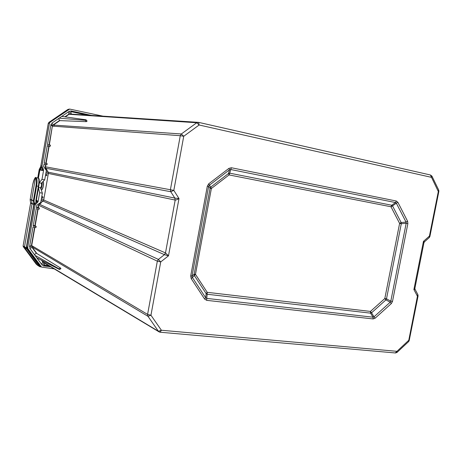 <?xml version="1.0" encoding="UTF-8"?>
<svg xmlns="http://www.w3.org/2000/svg" width="462" height="462" viewBox="0 0 462 462"><rect width="100%" height="100%" fill="white"/><g stroke="black" fill="none" stroke-linecap="round" stroke-linejoin="round"><path stroke-width="0.69" d="M44 164.287L45.882 164.628L45.501 166.811L45.778 168.076L48.123 172.037L48.4 173.29L43.705 200.052L43.018 201.137L40.789 202.731L41.153 203.009L40.708 202.489M64.882 116.84L68.925 114.074L68.451 111.839M86.319 121.656L85.366 120.305L86.071 119.814L87.11 121.108L86.319 121.656L59.806 120.617L53.748 124.757M68.925 114.074L71.194 114.091M58.512 118.619L59.806 120.617M49.07 144.854L52.373 126.028L49.342 144.906L47.459 144.542M52.373 126.028L50.878 125.023M45.882 164.628L46.991 164.749L47.182 163.635L44.208 163.098L47.257 145.697L50.231 146.269L50.427 145.155L49.342 144.906M52.628 126.161L53.765 126.12L54.372 125.179L51.617 123.319L69.566 111.076L70.247 114.316M44.236 162.947L45.848 163.242L48.839 146.2L50.231 146.269M49.111 146.24L46.119 163.3L47.182 163.635M48.839 146.2L47.222 145.888M46.98 169.802L46.258 170.368M34.881 227.362L31.687 245.605L147.592 314.397L157.328 261.157L38.75 205.33L38.363 207.502L39.391 208.067L39.195 209.176L36.215 208.714L33.189 225.987L36.169 226.415L35.978 227.523L32.993 227.09L29.476 247.158L32.681 246.327L31.942 245.79M38.103 209.009L35.164 225.756L36.169 226.415M35.164 225.756L33.281 225.462M29.666 246.079L31.404 245.628L34.61 227.327M158.945 331.797L42.851 262.064L41.505 260.239M60.389 267.925L59.044 268.838L59.54 269.513L60.944 268.682L60.389 267.925L36.307 253.176L32.196 247.592M29.764 248.227L34.483 254.62L36.307 253.176M37.012 258.05L41.534 264.172L42.851 262.064M32.681 246.327L32.929 247.401L29.724 248.233L42.383 265.379L44.115 262.601M91.655 115.419L70.646 110.868L71.327 114.102M44.999 263.23L43.318 265.916L51.016 266.851M38.363 207.502L36.481 207.19M53.765 126.12L51.011 124.266L47.453 144.577L50.427 145.155M39.391 208.067L36.406 207.605L36.816 205.267L40.737 202.466L42.371 193.156L39.657 192.712L38.08 201.698L35.141 205.001L27.691 247.54L27.974 248.775L41.54 267.071L54.481 268.936M102.876 116.141L69.635 109.072L50.144 122.228L49.446 123.314L41.967 166.031L43.613 170.132L41.996 179.366L44.71 179.833L46.35 170.495L43.601 166.557L44.011 164.212L46.991 164.749M39.23 182.842L41.384 183.206L44.71 179.833M38.583 187.543L40.569 187.872L42.371 193.156M38.496 188.04L39.657 192.712M39.235 182.761L41.996 179.366M45.478 175.456L46.772 175.687L46.962 174.59L45.703 174.157M46.772 175.687L45.472 175.473M41.545 197.863L42.839 198.071L43.035 196.979L41.799 196.437M41.788 168.145L40.396 168.717L39.836 169.924L38.404 178.136L40.009 169.427L42.689 169.993M45.669 174.359L46.962 174.59M41.736 196.766L43.035 196.979M86.071 119.814L62 116.43M85.366 120.305L59.436 118.185M59.54 269.513L37.116 257.981M59.044 268.838L35.308 255.526M194.381 275.595L195.466 274.336L207.207 292.319L206.15 293.595L194.381 275.595L194.138 274.261L210.071 188.259L210.787 187.07L211.377 188.502L195.466 274.336L194.138 274.261L192.048 276.01L192.296 277.35L205.677 297.753L204.608 299.047L206.71 300.346L206.722 298.406L205.677 297.753L206.15 293.595L207.19 294.248L206.722 298.406L373.013 317.192L373.123 318.936L375.121 318.214L374.012 316.834L373.013 317.192L370.564 313.155L207.19 294.248L207.207 292.319L370.455 311.423L371.558 312.797L370.564 313.155L370.455 311.423L384.817 298.533L385.914 299.896L371.558 312.797L374.012 316.834L390.228 302.206L391.326 303.569L392.498 301.443L390.817 301.137L390.228 302.206L385.914 299.896L386.498 298.833L390.817 301.137L406.173 223.267L407.865 223.585L407.576 221.206L406.029 222.078L406.173 223.267L401.293 223.729L386.498 298.833L384.817 298.533L399.607 223.412L390.985 206.768L392.538 205.885L401.149 222.54L399.607 223.412L401.293 223.729L401.149 222.54L406.029 222.078L396.332 203.205L392.538 205.885L391.736 205.238L395.53 202.558L396.332 203.205L397.898 202.316L396.286 201.01L395.53 202.558L230.734 169.519L229.741 173.175L391.736 205.238L390.985 206.768L229.071 174.925L211.377 188.502L210.071 188.259L208.639 186.429L209.361 185.227L210.787 187.07L228.517 173.481L229.071 174.925L229.741 173.175L228.517 173.481L229.498 169.82L230.734 169.519L231.41 167.752L228.938 168.353L229.498 169.82L209.361 185.227L208.76 183.778L207.317 186.18L208.639 186.429L192.048 276.01L190.702 275.941L191.199 278.626L194.381 275.595M424.555 241.747L429.1 237.722L438.634 189.922L432.022 176.322M414.882 288.415L415.067 289.31L413.894 289.553L414.951 288.028L423.891 242.995L423.458 241.366L424.526 241.77L423.966 242.654M431.404 175.889L431.906 176.091L431.404 177.333L199.139 124.994L196.725 122.748L69.352 114.31M397.158 352.281L408.495 341.713L417.781 294.45L415.113 289.397M54.279 125.115L181.335 133.986L183.732 136.267L173.822 190.384L170.767 191.724L45.547 168.191L45.23 166.759L45.611 164.582M43.312 262.081L158.408 331.266L161.382 330.243L396.922 351.322L396.985 352.442L395.495 352.968M46.125 171.76L174.815 198.083L178.996 198.55C177.269 199.567 175.999 200.075 175.185 200.063L45.923 172.932M41.355 198.972L165.488 252.928L168.486 255.833L164.443 254.672L41.13 200.254M41.153 203.009L39.437 204.233L158.379 259.407L160.718 261.919L150.953 315.234L147.973 316.297L32.877 247.413M39.264 204.037L38.75 205.33L39.264 204.037L40.806 202.933M45.23 166.759L170.397 189.732L170.767 191.724L174.815 198.083L175.185 200.063L165.488 252.928L164.443 254.672L158.379 259.407L157.328 261.157L160.718 261.919L168.486 255.833L178.996 198.55L173.822 190.384L170.397 189.732L180.278 135.707L52.922 126.149M198.608 122.366L196.725 122.748L181.335 133.986L180.278 135.707L183.732 136.267L199.139 124.994L198.608 122.366L71.165 114.091M159.171 331.935L160.095 332.218L161.382 330.243L150.953 315.234L147.592 314.397L147.973 316.297L158.408 331.266L159.973 332.166M42.377 168.977L42.671 170.23M37.266 201.085L34.072 204.527L26.698 246.656L26.981 247.88L41.516 267.053M68.388 109.303L48.966 122.326L48.273 123.406L40.835 165.91L41.118 167.175L42.389 169L43.33 168.849M43.613 170.132L42.66 170.264L42.377 168.994L41.106 167.169L42.25 167.308M41.101 167.152L40.823 165.91L41.967 166.031M36.567 202.154L34.754 203.436L35.834 203.904M37.382 202.801L36.585 202.137L37.272 201.039L38.08 201.698M42.215 182.369L41.996 185.816L40.991 189.114M40.939 188.952L41.955 185.811L42.106 182.478M41.205 189.732L41.62 189.801C42.446 189.229 43.001 187.97 43.272 186.03C43.688 184.072 43.601 182.6 43.006 181.624L42.96 181.612M43.006 181.624L43.399 181.941L43.312 186.036L42.065 189.674L41.655 189.807M35.984 177.691L36.03 177.697C35.366 176.49 34.252 178.834 32.692 184.742L30.146 199.694L32.704 184.736C33.535 180.532 34.436 178.338 35.407 178.159L36.053 177.708C37.179 178.69 37.376 181.456 36.637 185.995L35.967 185.863C36.608 181.491 36.417 178.927 35.407 178.159L31.583 200.369L32.057 203.465L33.836 204.135L33.368 200.733L35.967 185.863M38.698 178.725C39.42 179.441 39.449 181.976 38.785 186.336L38.346 186.284C39.097 181.751 39.062 179.013 38.248 178.084L38.346 178.113M34.044 204.626L30.613 202.737M36.273 200.658L38.791 186.342L36.284 200.652L35.84 200.612L38.346 186.284L36.637 185.995L34.032 200.97L30.146 199.694L30.602 203.124L32.051 203.823L24.498 247.008L24.682 247.817L37.67 265.35L39.622 266.614M41.488 183.108L41.545 185.678L40.598 187.965M38.248 178.084L36.053 177.708M39.362 169.196L40.748 166.609L39.368 169.184L39.692 169.259L40.592 167.596M39.692 169.259L39.484 169.86L39.149 169.779L37.722 177.991L39.154 169.779M38.051 178.049L39.484 169.86M160.239 332.23L395.253 352.951L408.454 340.569L409.222 340.448L418.052 296.05M417.925 294.727L418.064 295.992L417.313 296.009L413.894 289.553L423.458 241.366L429.181 236.296L429.908 236.411L438.854 191.407L438.149 191.181L430.399 174.977L198.689 122.39M231.41 167.752L396.286 201.01M397.898 202.316L407.576 221.206M407.865 223.585L392.498 301.443M391.326 303.569L375.121 318.214M373.123 318.936L206.71 300.346M204.608 299.047L191.199 278.626M190.702 275.941L207.317 186.18M208.76 183.778L228.938 168.353M69.04 114.31L65.258 116.892M53.517 124.601L59.627 120.426M34.898 225.693L37.832 208.963M41.996 260.487L43.035 261.902M32.45 247.528L36.533 253.072M43.907 264.974L48.914 265.586M87.104 115.125L70.802 111.602M71.321 114.056L71.61 114.12M70.75 111.342L88.704 115.223M49.44 265.904L43.763 265.211M38.098 207.444L38.479 205.272M46.627 169.739L45.547 168.191M42.625 170.524L39.836 169.924M36.365 200.185L37.318 200.803M49.446 123.314L48.273 123.406M35.141 205.001L34.061 204.522L34.748 203.447M26.704 246.627L27.691 247.54M40.806 166.366L40.396 168.717L40.806 166.349M27.974 248.775L26.981 247.88L26.692 246.644L34.061 204.522M40.211 265.771L41.355 266.869M69.109 109.303L67.695 109.575M48.949 122.338L50.144 122.228M37.208 201.27L36.284 200.67M40.835 165.91L48.262 123.406L48.96 122.326L67.706 109.563M40.367 265.945L26.975 247.875M40.009 169.427L40.39 168.717M26.952 247.84L26.923 248.51L40.2 266.303L39.998 266.753L39.437 266.435L26.207 248.129L33.836 204.135L34.182 204.135M41.378 266.915L40.021 266.753L41.378 266.921M40.2 266.303L40.812 266.378M40.009 266.193L39.437 266.435L36.192 264.102L37.809 265.5M26.923 248.51L26.351 248.764L23.291 246.696L36.331 264.247M26.871 248.285L23.123 245.951L23.302 246.708L36.186 264.097M34.032 200.97L34.448 203.713M34.032 200.872L30.151 199.365M36.452 202.223L35.84 200.612M36.03 202.523L35.834 201.224M36.273 201.109L36.446 202.229M30.14 199.671L30.602 203.124L23.117 245.94L23.296 246.702M23.117 245.94L30.613 203.118M39.368 169.184L39.241 169.473L39.368 169.184M198.637 122.372L430.399 174.977L431.906 176.091M438.86 191.372L438.75 190.171M429.337 237.508L429.903 236.423M408.679 341.534L409.205 340.546M69.635 109.072L68.237 109.327M39.998 266.753L39.709 266.666M38.306 178.095C38.675 178.297 39.928 177.934 38.791 186.342"/></g></svg>
